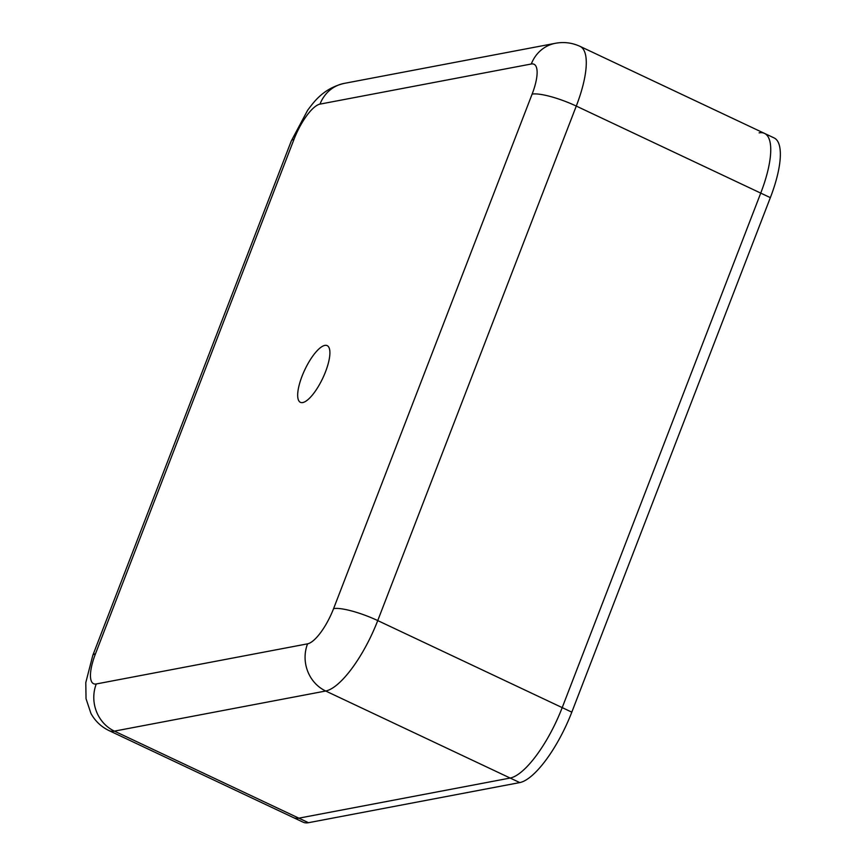 <?xml version="1.0" encoding="UTF-8"?>
<svg xmlns="http://www.w3.org/2000/svg" width="866" height="866" viewBox="0 0 866 866"><rect width="100%" height="100%" fill="white"/><g stroke="black" fill="none" stroke-linecap="round" stroke-linejoin="round"><path stroke-width="1.3" d="M325.529 371.752A31.349 9.916 -64.7 0 0 327.164 345.621A31.349 9.916 -64.7 0 0 302.05 376.212A31.349 9.916 -64.7 0 0 300.405 402.333A31.349 9.916 -64.7 0 0 325.529 371.752M308.48 822.7L298.867 818.164L510.161 778.047L325.703 691.014L114.409 731.131L298.867 818.164A71.672 22.668 115.3 0 1 293.498 817.645L303.111 822.18A71.672 22.668 115.3 0 0 308.48 822.7L519.773 782.583L510.161 778.047A71.672 22.668 115.3 0 0 562.207 707.619L760.738 193.107L576.28 106.074L377.738 620.586L562.207 707.619A71.672 22.668 115.3 0 1 510.161 778.047L298.867 818.164A71.672 22.668 115.3 0 1 293.498 817.645L109.04 730.612A71.672 22.668 115.3 0 0 114.409 731.131A35.831 33.125 -100.8 0 1 96.267 683.967L307.56 643.839A35.831 11.334 -64.7 0 0 333.583 608.625A35.831 7.621 21.1 0 1 377.738 620.586A71.672 22.668 115.3 0 1 325.703 691.014A35.831 33.125 79.2 0 1 307.56 643.839M759.114 132.866A71.672 22.668 115.3 0 1 764.483 133.386A71.672 22.668 115.3 0 1 760.738 193.107L562.207 707.619L571.809 712.155L770.35 197.643L760.738 193.107A71.672 22.668 115.3 0 0 764.483 133.386L774.096 137.921A71.672 22.668 115.3 0 1 770.35 197.643M571.809 712.155A71.672 22.668 115.3 0 1 519.773 782.583M333.583 608.625L532.114 94.123A35.831 7.621 21.1 0 1 576.28 106.074A71.672 22.668 115.3 0 0 580.025 46.353C572.036 42.715 563.82 41.698 555.366 43.3A35.831 33.125 -100.8 0 0 531.302 63.997L320.009 104.115A35.831 11.334 -64.7 0 0 293.996 139.339L95.466 653.841A35.831 11.334 -64.7 0 0 96.267 683.967M532.114 94.123A35.831 11.334 -64.7 0 0 531.302 63.997M109.04 730.612C101.106 726.736 95.076 720.999 90.93 713.4L86.037 698.721L85.788 682.614L92.77 655.443A35.831 7.621 21.1 0 1 95.466 653.841M92.77 655.443L291.301 140.941A35.831 7.621 21.1 0 1 293.996 139.339M291.301 140.941L307.668 110.198C313.319 102.87 322.628 88.624 344.073 83.417A35.831 33.125 79.2 0 0 320.009 104.115M344.073 83.417L555.366 43.3M580.025 46.353L764.483 133.386"/></g></svg>
